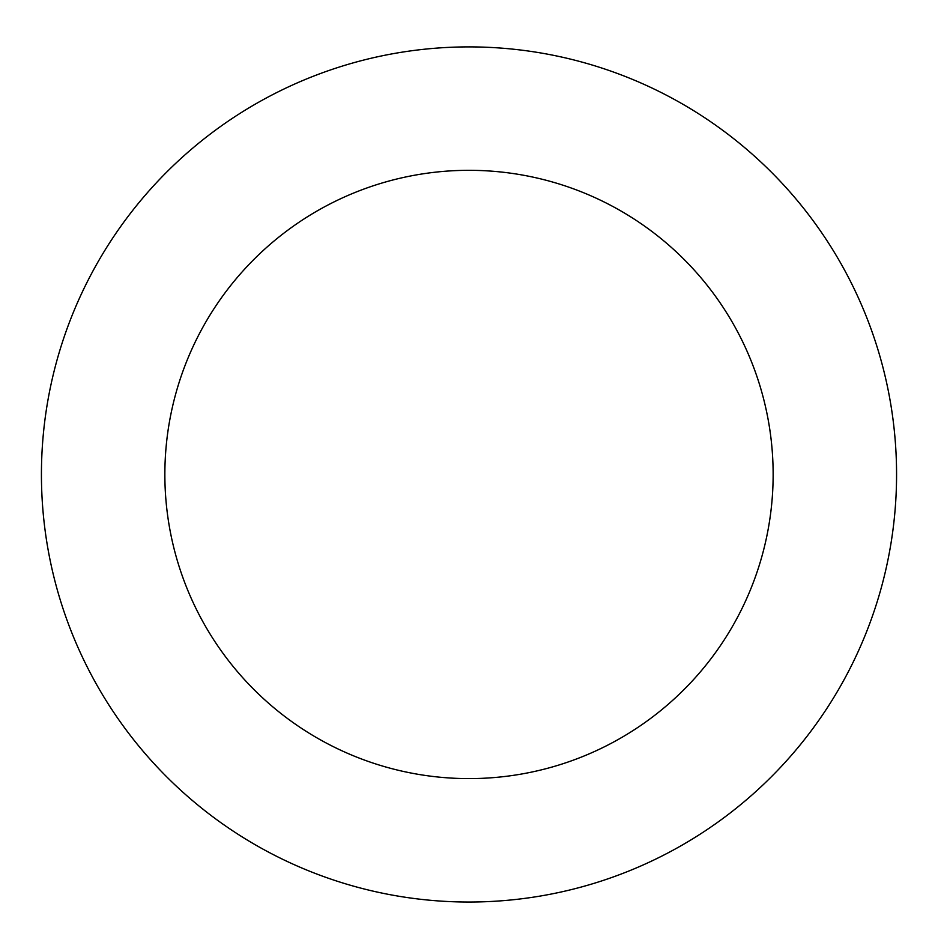 <?xml version="1.0" encoding="UTF-8"?>
<svg xmlns="http://www.w3.org/2000/svg" width="938" height="938" viewBox="0 0 938 938"><rect width="100%" height="100%" fill="white"/><g stroke="black" fill="none" stroke-linecap="round" stroke-linejoin="round"><path stroke-width="1.41" d="M372.937 891.1A427.564 427.564 0 0 0 877.851 349.346A427.564 427.564 0 0 0 156.212 182.957A427.564 427.564 0 0 0 372.937 891.1M400.667 770.825A304.135 304.135 0 0 0 759.827 385.459A304.135 304.135 0 0 0 246.506 267.107A304.135 304.135 0 0 0 400.667 770.825"/></g></svg>
